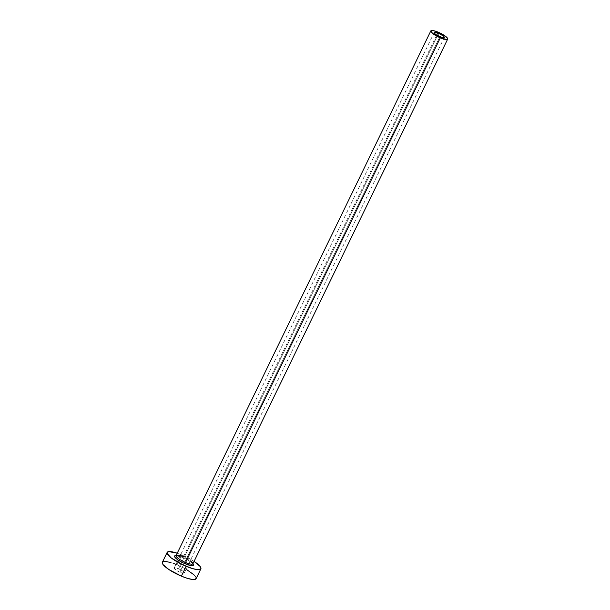 <?xml version="1.0" encoding="UTF-8"?>
<svg xmlns="http://www.w3.org/2000/svg" width="610" height="610" viewBox="0 0 610 610"><rect width="100%" height="100%" fill="white"/><g stroke="black" fill="none" stroke-linecap="round" stroke-linejoin="round"><path stroke-width="0.46" stroke-dasharray="3.05 2.29" d="M179.874 572.18L439.886 36.707L179.874 572.18L176.115 570.19L174.147 568.07L175.2 567.78L178.585 568.779A5.627 1.289 25.9 0 0 174.163 568.024A5.627 1.289 25.9 0 0 179.874 572.18A5.627 1.289 25.9 0 0 184.289 572.942A5.627 1.289 25.9 0 0 178.585 568.779L182.344 570.777L184.281 572.599L183.252 573.179L179.874 572.18M437.507 35.555L178.585 568.779L437.507 35.555M175.505 555.58L182.809 557.448A10.5 2.402 -154.1 0 1 192.92 563.754A9.379 2.143 25.9 0 0 183.419 556.808L182.855 557.502L183.419 556.808A9.379 2.143 25.9 0 0 176.054 555.542A10.5 2.402 -154.1 0 1 182.809 557.448L188.254 560.178L193.027 563.884M183.419 556.808L438.163 32.17L183.419 556.808A9.379 2.143 25.9 0 1 192.966 563.632M196.1 578.676A18.758 4.285 25.9 0 0 177.075 564.814L181.864 554.955A18.758 4.285 -154.1 0 1 194.071 561.383M194.399 561.604L185.188 556.442L177.197 553.194A18.758 4.285 -154.1 0 1 181.864 554.955L177.075 564.814A18.758 4.285 25.9 0 0 162.359 562.29M195.604 579.172L196.161 578.509M196.069 577.54L193.965 574.833M186.797 569.687L175.954 564.349M173.835 563.541L170.8 562.542M162.847 561.795L162.29 562.458M434.175 32.551L174.163 568.024M192.874 564.014C194.102 564.822 190.053 560.422 182.855 557.502C178.15 555.87 175.825 555.291 175.871 555.756M444.301 37.469L184.289 572.942"/><path stroke-width="0.91" d="M439.886 36.707A5.627 1.289 -154.1 0 1 434.175 32.551A5.627 1.289 -154.1 0 1 438.598 33.306L437.507 35.555L438.598 33.306L443.081 35.822L444.316 37.416L441.77 37.393L436.12 34.717L434.411 33.268L434.328 32.399L438.598 33.306A5.627 1.289 -154.1 0 1 444.301 37.469A5.627 1.289 -154.1 0 1 439.886 36.707M183.419 556.808A9.379 2.143 25.9 0 0 176.023 555.649A9.379 2.143 25.9 0 0 185.57 562.473L185.219 563.8A10.5 2.402 -154.1 0 1 175.962 558.371A10.5 2.402 -154.1 0 1 176.046 555.558A9.379 2.143 25.9 0 0 185.57 562.473A9.379 2.143 25.9 0 0 192.928 563.739L193.5 565.119L191.532 565.668L183.351 562.969L178.196 560.079L175.001 557.372L174.529 556.129L176.496 555.588M440.313 37.843L185.57 562.473L440.313 37.843A9.379 2.143 -154.1 0 1 430.805 30.912A9.379 2.143 -154.1 0 1 438.163 32.17A9.379 2.143 -154.1 0 1 447.671 39.109A9.379 2.143 -154.1 0 1 440.313 37.843L446.84 39.52L447.656 38.537L445.643 36.364L436.546 31.537L432.528 30.508L430.774 30.996L432.833 33.649L440.313 37.843M167.14 552.431L162.359 562.29A18.758 4.285 25.9 0 0 181.376 576.153A18.758 4.285 25.9 0 0 196.1 578.676L200.881 568.817A18.758 4.285 -154.1 0 1 186.164 566.301L181.376 576.153L186.164 566.301A18.758 4.285 -154.1 0 1 167.14 552.431A18.758 4.285 -154.1 0 1 177.197 553.194L168.817 551.608L167.079 552.599L167.178 553.567L171.204 557.914L182.832 564.814L192.44 568.566L197.442 569.626L200.393 569.313L200.949 568.657L200.11 566.438L194.071 561.383A18.758 4.285 -154.1 0 1 200.881 568.817M162.29 562.458L163.129 564.669L168.84 569.504L181.376 576.153L187.659 578.425L192.653 579.485L195.604 579.172L196.069 577.54M193.965 574.833L186.797 569.687M175.954 564.349L173.835 563.541M170.8 562.542L165.798 561.482L162.847 561.795M447.671 39.109L192.928 563.739A10.5 2.402 -154.1 0 1 185.219 563.8L185.57 562.473A9.379 2.143 25.9 0 0 192.966 563.632M176.008 555.725L430.805 30.912"/></g></svg>
